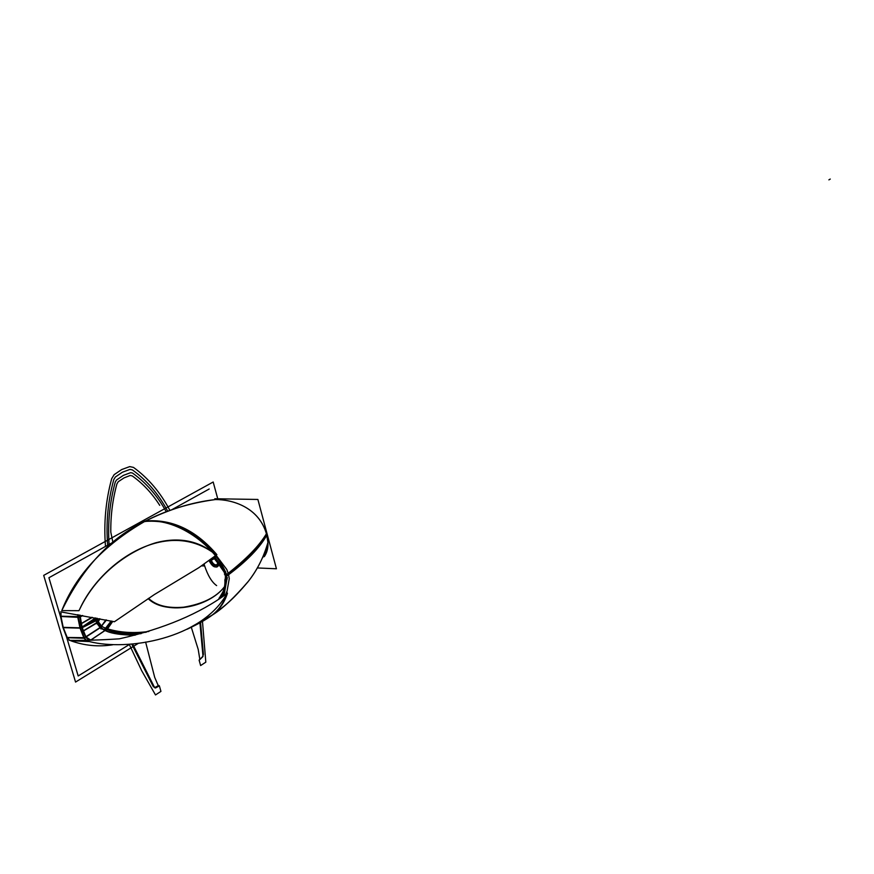 <?xml version="1.0" encoding="UTF-8"?>
<svg xmlns="http://www.w3.org/2000/svg" width="874" height="874" viewBox="0 0 874 874"><rect width="100%" height="100%" fill="white"/><g stroke="black" fill="none" stroke-linecap="round" stroke-linejoin="round"><path stroke-width="1.31" d="M217.997 562.561C216.249 567.073 213.431 566.396 209.552 560.54L209.389 560.54M224.487 586.782C209.629 606.327 168.857 616.432 148.121 598.646C168.846 616.432 209.629 606.327 224.487 586.782C216.348 597.303 202.692 604.185 183.529 607.43C167.524 608.817 155.714 605.89 148.121 598.646C155.714 605.89 167.524 608.817 183.529 607.43C202.692 604.185 216.348 597.303 224.487 586.782C216.348 597.303 202.692 604.185 183.529 607.43C167.524 608.817 155.714 605.89 148.121 598.646M209.126 560.737C212.819 567.663 216.129 568.788 219.057 564.091C217.528 568.93 214.217 567.805 209.126 560.737C214.217 567.805 217.528 568.93 219.057 564.091C217.528 568.93 214.217 567.805 209.126 560.737C214.217 567.805 217.528 568.93 219.057 564.091M111.173 620.966L105.535 628.253C117.75 632.514 131.319 633.847 146.231 632.23M148.569 598.351C156.096 605.584 167.808 608.523 183.715 607.179C202.79 604.01 216.381 597.193 224.498 586.727M225.284 579.364L224.858 579.67C225.35 586.061 223.722 591.829 219.986 596.986L218.948 598.362M106.704 628.603L112.506 621.272L106.704 628.603C119.454 632.579 133.514 633.53 148.875 631.465C133.514 633.53 119.454 632.579 106.704 628.603C119.454 632.579 133.514 633.53 148.875 631.465C133.514 633.53 119.454 632.579 106.704 628.603L112.506 621.272M105.874 619.895L101.395 626.145L106.868 629.029L106.923 629.793L112.779 621.338M101.657 626.057L106.18 619.95M99.527 618.726L97.91 621.764L101.777 626.592M106.486 620.005L102.138 625.325M101.45 625.904L98.183 621.48L99.833 618.781L98.085 621.807L97.189 618.3L98.139 622.026L96.763 618.213L95.31 619.83M209.596 560.387L208.919 560.879M214.152 558.115L209.836 560.212L210.831 560.343C212.218 563.938 214.25 565.576 216.916 565.27C214.25 565.576 212.218 563.938 210.831 560.343L209.869 560.573L210.831 560.343C212.218 563.938 214.25 565.576 216.916 565.27C214.25 565.576 212.218 563.938 210.831 560.343C212.218 563.938 214.25 565.576 216.916 565.27M209.869 560.573L210.579 562.332L209.869 560.573L210.831 560.343L209.793 560.245L210.579 562.332L209.793 560.245M211.071 559.972C212.633 563.981 214.764 565.565 217.462 564.713M217.451 564.757C214.829 565.38 212.775 563.85 211.29 560.168C212.622 563.599 214.556 565.183 217.123 564.899C214.556 565.183 212.622 563.599 211.29 560.168L214.37 558.333L211.29 560.168L211.104 559.262L211.29 560.168L214.37 558.333L211.29 560.168L211.104 559.262M210.995 559.994C212.546 563.992 214.665 565.598 217.375 564.812L217.407 564.79M209.771 560.988L214.589 558.552M211.158 560.595L210.896 559.426M211.235 560.562L210.962 559.371M201.632 565.904L204.614 565.937L204.166 564.222M202.353 565.434L204.483 565.456C207.815 575.54 211.858 582.259 216.632 585.591M209.192 489.003L171.763 509.728M114.319 541.53L48.911 577.747L61.399 619.666M65.921 634.841L78.179 675.963L129.767 644.258M138.562 643.209L75.557 682.07L43.7 575.376L213.18 482.011L217.757 498.803M214.818 498.748L257.885 499.458L276.435 568.777L257.349 567.947M209.126 617.219L210.787 616.115M226.639 574.513C246.086 559.349 259.425 545.638 266.646 533.38M112.746 644.783C98.62 647.033 84.614 645.689 70.75 640.762L89.399 641.571C127.648 651.349 201.053 638.861 226.453 594.462C223.525 603.213 218.62 610.227 211.705 615.493L209.869 616.727L211.705 615.493C218.62 610.227 223.525 603.213 226.453 594.462L229.272 578.632L228.442 574.032C246.85 559.797 259.578 546.6 266.625 534.44L267.947 542.536L267.794 547.19L266.537 552.368L264.243 556.694L267.171 550.402L267.947 542.546C263.806 556.978 257.284 569.903 248.369 581.308C234.418 597.565 222.597 608.686 212.906 614.662M223.525 595.576L226.945 578.981L225.94 578.686L226.945 578.981L225.94 578.686L226.945 578.981L225.951 578.785L226.945 578.981L223.525 595.576L226.945 578.981L225.984 579.178L226.945 578.981L224.268 593.97L226.945 578.981L225.94 578.686L225.197 574.852L226.213 574.917L226.879 578.37L226.104 574.491L225.099 574.458L226.104 574.491L225.142 574.655L226.158 574.71L226.879 578.37M209.869 616.727C217.702 611.494 223.231 604.065 226.453 594.462C223.231 604.065 217.702 611.494 209.869 616.727C217.702 611.494 223.231 604.065 226.453 594.462L229.272 578.632L228.442 574.032C246.85 559.797 259.578 546.6 266.625 534.44C258.923 506.767 231.763 499.436 215.408 499.557C192.127 502.168 168.54 509.476 144.647 521.483C170.823 519.287 194.41 530.256 215.419 554.378L226.748 569.422L228.376 573.803L226.748 569.422L215.419 554.378C194.41 530.256 170.823 519.287 144.647 521.483C110.506 537.718 82.877 567.423 61.77 610.609L78.955 610.686L79.796 609.014L78.955 610.686L61.77 610.609C82.877 567.423 110.506 537.718 144.647 521.483C168.54 509.476 192.127 502.168 215.408 499.557C231.763 499.436 258.923 506.767 266.625 534.44L267.947 542.546M225.82 578.785L227.087 579.189L226.3 574.753L225.033 574.699L225.82 578.785M225.241 574.666L224.487 574.393M225.241 577.79L225.503 578.479M226.945 578.981L225.984 579.178L225.142 574.655L226.213 574.917L224.596 570.394L226.104 574.491L225.099 574.458L223.733 570.624L225.142 574.655L226.213 574.917L225.197 574.852L223.493 570.121L224.596 570.394L223.493 570.121L224.596 570.394L223.493 570.121L224.596 570.394L226.104 574.491L225.142 574.655M143.118 521.865C174.756 515.54 217.233 546.654 227.011 575.879C246.632 561.37 259.971 547.67 267.018 534.779M223.536 570.504L224.629 570.209L226.279 574.666L225.011 574.611L223.536 570.504M223.558 570.722L225.121 571.072L223.165 569.903L223.558 570.722M213.726 557.23L223.668 571.399L225.656 571.782M217.331 557.962L215.299 555.973M214.043 556.978L223.012 569.149M214.447 556.662L224.596 570.394L214.447 556.662L224.596 570.394L214.447 556.662L224.596 570.394L223.733 570.624L225.099 574.458L226.104 574.491L224.596 570.394L223.493 570.121L224.596 570.394L226.104 574.491M82.746 615.602L79.72 617.197L79.676 615.023M85.652 637.146L84.21 637.812L85.936 636.906L83.336 631.039L96.828 623.042L95.55 619.469L82.145 627.379L83.336 631.039L81.14 623.61L91.868 617.306L81.14 623.61L82.145 627.379L95.55 619.469L96.828 623.042L95.124 617.918L95.55 619.469L82.145 627.379L81.14 623.61L91.868 617.306L81.14 623.61L80.004 616.869L82.495 615.547L80.004 616.869L80.004 615.088L80.004 616.869L82.495 615.547L77.524 617.11M60.59 611.833L114.396 621.753L154.392 594.539L198.78 567.729L216.883 554.662C195.743 529.917 171.752 518.697 144.898 521.024M226.453 594.462L229.272 578.632L226.453 594.462L229.272 578.632L228.507 574.262L226.748 569.422L215.419 554.378C198.901 540.689 179.148 536.789 156.14 542.656C131.045 550.085 97.637 571.782 79.796 609.014C101.198 561.873 167.207 516.862 215.419 554.378C167.207 516.862 101.198 561.873 79.796 609.014L78.955 610.686L79.796 609.014L78.955 610.686L61.77 610.609C75.776 575.147 103.394 545.431 144.647 521.483C103.394 545.431 75.776 575.147 61.77 610.609C75.776 575.147 103.394 545.431 144.647 521.483C170.823 519.287 194.41 530.256 215.419 554.378C194.41 530.256 170.823 519.287 144.647 521.483C165.547 510.416 189.134 503.107 215.408 499.557C189.134 503.107 165.547 510.416 144.647 521.483C165.547 510.416 189.134 503.107 215.408 499.557C231.763 499.436 258.923 506.767 266.625 534.44C269.039 543.562 268.242 550.97 264.254 556.683C268.242 550.97 269.039 543.562 266.625 534.44C258.923 506.767 231.763 499.436 215.408 499.557C231.763 499.436 258.923 506.767 266.625 534.44C269.039 543.562 268.242 550.97 264.254 556.683M60.47 613.34L61.093 613.308M79.993 627.98L63.234 627.51L67.232 637.474L69.396 640.03L67.232 637.474L63.234 627.51L79.993 627.98L83.806 637.67L79.993 627.98L77.775 617.11L60.972 616.487L61.049 613.297L60.972 616.487L63.234 627.51L60.972 616.487L77.797 617.328L79.993 627.98L83.806 637.67L79.993 627.98L63.234 627.51L67.232 637.474L63.234 627.51L79.993 627.98L77.797 617.328L60.972 616.487L61.049 613.297L60.972 616.487L63.234 627.51L67.232 637.474L83.806 637.67L67.232 637.474L69.396 640.03L67.232 637.474L83.904 637.845L79.993 627.98L63.234 627.51L60.972 616.487L61.049 613.297M69.079 640.347C83.576 640.566 100.346 640.063 119.367 638.828C163.908 628.777 199.938 613.559 227.469 593.173C224.673 602.11 219.789 609.298 212.83 614.717L210.831 616.094M90.896 640.118L104.858 630.504L90.699 640.074L85.925 636.917L100.139 627.641L96.828 623.042L83.336 631.039L85.925 636.917L89.29 639.702L85.925 636.917L83.336 631.039L96.828 623.042L101.242 628.515L100.139 627.641L85.925 636.917L83.336 631.039L96.828 623.042L101.242 628.515L108.595 631.913L120.426 634.404L135.099 635.212L118.394 634.131L106.737 631.257C112.287 633.683 121.737 635.005 135.099 635.212C121.737 635.005 112.287 633.683 106.737 631.257L104.858 630.504L90.896 640.118L104.858 630.504L90.699 640.074L89.29 639.702L90.699 640.074M220.925 597.161C224.793 591.556 226.3 585.121 225.448 577.867L227.382 577.648M141.129 633.639C128.128 634.71 116.122 633.158 105.109 628.985L104.072 629.706M226.716 591.742L225.787 594.2M222.258 596.352L226.038 580.139M107.076 629.859L106.912 628.843M104.956 629.094L104.771 627.783M105.033 628.253L105.099 628.985M105.776 629.291L105.623 628.297M225.634 581.483L225.437 580.544M219.986 596.986L223.82 590.365L225.503 581.527L223.82 590.365L219.177 598.231L223.82 590.365L225.503 581.527M225.579 579.571L225.306 578.861M226.082 581.909L225.317 580.991M225.579 579.746L225.35 578.938M226.355 580.238L225.284 579.32M225.536 578.959L225.241 578.337M225.547 579.123L225.241 578.566M225.71 578.566L227.109 578.337L227.185 579.091L225.765 579.375L225.71 578.566M222.378 568.919L213.442 557.459M82.254 615.504L79.687 616.858L80.845 623.96L92.382 617.405M97.069 622.834L97.943 621.578L97.069 622.834L97.943 621.578L97.069 622.834L97.943 621.589L96.795 618.322L95.834 619.295L96.828 618.552M96.632 623.446L97.964 621.895M95.19 619.437L96.708 618.202M97.954 621.512L96.828 618.224M83.008 631.05L81.686 627.314L95.375 617.994L96.959 623.337M95.517 617.984L96.162 620.682L81.85 627.882L80.9 623.927M82.451 627.379L80.441 628.144L62.95 627.652L60.688 617.263M80.386 627.958L81.774 627.565M91.868 617.306L81.14 623.61L80.004 616.869L78.103 617.11L79.698 616.935M79.709 617.131L78.125 617.339M83.642 637.801L85.947 636.895M79.938 627.805L82.342 627.029M84.123 637.638L85.576 636.982M66.511 636.829L62.862 627.335L80.342 627.838L84.45 638.26L66.959 637.703M83.926 637.343L86.34 640.26M86.013 640.271L84.144 638.249M100.652 627.466L85.707 637.233L82.954 631.094L96.938 622.517L100.652 627.466M96.785 623.774L98.096 622.19M96.479 623.096L97.877 621.436M97.222 623.162L98.03 622.037M100.488 627.335L100.849 625.806M97.123 622.987L97.954 621.873M100.346 627.226L100.729 625.708M98.161 621.96L100.696 625.292L98.937 623.337M101.176 628.919L101.81 626.461M99.964 627.598L100.608 625.598M101.395 628.177L101.723 626.516M88.722 640.183L85.565 636.96L100.313 627.368L105.383 630.296L90.798 640.118M87.968 641.21L89.399 641.571L87.968 641.21M105.251 629.051L105.055 627.914M100.86 628.865L101.592 626.396M99.997 618.814L98.249 621.643M80.441 628.155L78.048 616.618L60.557 616.181M78.147 614.739L78.136 617.743M77.742 616.607L77.808 614.673M267.335 544.972L263.216 556.443M262.703 557.59L266.352 551.549L267.684 543.617L266.352 551.549L262.703 557.59L266.352 551.549L267.684 543.617L266.352 551.549L262.703 557.59M266.636 534.418L266.625 534.44C259.578 546.6 246.85 559.797 228.442 574.032C246.85 559.797 259.578 546.6 266.625 534.44C259.578 546.6 246.85 559.797 228.442 574.032L228.442 574.032M99.833 618.781L98.085 621.807M210.667 559.6L210.831 560.343M96.02 619.83L97.211 618.344M225.94 578.686L225.197 574.852M95.124 617.918L95.55 619.469L95.124 617.918L95.55 619.469L82.145 627.379L80.004 615.088M95.834 619.295L96.795 618.322M81.14 623.61L80.015 617.055L82.145 627.379L85.925 636.917L100.139 627.641L85.925 636.917L89.29 639.702L85.925 636.917L100.139 627.641L96.981 623.391L95.55 619.469L96.828 623.042L83.336 631.039M83.806 637.67L67.232 637.474L83.904 637.845M60.972 616.487L77.775 617.11L60.972 616.487L63.234 627.51M217.123 564.899C214.556 565.183 212.622 563.599 211.29 560.168C212.622 563.599 214.556 565.183 217.123 564.899M214.37 558.333L211.29 560.168M118.263 481.705L124.032 477.903L130.15 475.489L132.192 475.882C142.91 483.519 152.087 493.351 159.734 505.358C152.087 493.351 142.91 483.519 132.192 475.882L130.15 475.489L124.032 477.903L118.263 481.705L116.93 483.868L118.263 481.705M191.319 627.303L198.212 649.437L199.862 659.575L203.019 656.483L199.928 622.812L203.019 656.483L199.862 659.575L198.212 649.437L191.319 627.303M166.213 511.705C157.342 495.634 146.1 482.743 132.487 473.042L130.652 472.659L123.321 475.401L116.471 480.044L115.27 482.022C109.709 502.277 107.644 523.078 109.086 544.436C107.644 523.078 109.709 502.277 115.27 482.022L116.471 480.044L123.321 475.401L130.652 472.659L132.487 473.042C146.1 482.743 157.342 495.634 166.213 511.705M132.63 643.963L154.698 687.751L158.533 686.33L154.698 677.35L145.619 642.062L154.698 677.35L158.533 686.33L155.485 687.991L154.698 687.751L132.63 643.963M112.888 542.328L110.801 532.157C110.594 515.594 112.637 499.502 116.93 483.868C112.637 499.502 110.594 515.594 110.801 532.157L112.888 542.328M200.627 665.551L205.816 662.164L202.462 621.359L205.816 662.164L200.627 665.551L199.108 660.11L200.627 665.551M169.873 510.361C160.455 492.499 148.329 478.176 133.482 467.404L129.713 466.607L121.661 469.567L114.144 474.658L111.675 478.712C105.71 500.715 103.645 523.286 105.492 546.425C103.645 523.286 105.71 500.715 111.675 478.712L114.144 474.658L121.661 469.567L129.713 466.607L133.482 467.404C148.329 478.176 160.455 492.499 169.873 510.361M129.341 644.52L141.686 670.708L155.496 694.939L160.947 691.389L159.363 685.85L158.762 685.413L155.211 687.335L153.376 686.756L131.734 644.051L153.376 686.756L155.211 687.335L158.762 685.413L159.363 685.85L160.947 691.389L155.496 694.939L141.686 670.708L129.341 644.52M107.655 545.223C105.896 522.794 107.928 500.922 113.773 479.608L115.368 476.986L122.415 472.211L129.964 469.414L132.4 469.917C146.756 480.23 158.522 493.974 167.677 511.159C158.522 493.974 146.756 480.23 132.4 469.917L129.964 469.414L122.415 472.211L115.368 476.986L113.773 479.608C107.928 500.922 105.896 522.794 107.655 545.223M200.55 622.463L203.423 654.429L202.495 656.745L199.108 660.11L202.495 656.745L203.423 654.429L200.55 622.463M229.272 578.632L228.507 574.262L229.272 578.632M226.748 569.422L228.376 573.803L226.748 569.422L215.419 554.378L226.748 569.422M223.733 570.624L224.596 570.394L223.678 570.514L225.099 574.458M82.495 615.547L80.004 616.869M79.796 609.014C97.637 571.782 131.045 550.085 156.14 542.656C179.148 536.789 198.901 540.689 215.419 554.378C194.41 530.256 170.823 519.287 144.647 521.483M96.828 623.042L100.139 627.641L106.737 631.257C112.287 633.683 121.737 635.005 135.099 635.212M82.145 627.379L95.55 619.469M67.232 637.474L69.396 640.03M104.858 630.504L100.139 627.641M828.891 179.869L830.267 179.061L828.891 179.869M98.074 621.141L99.581 624.539M210.754 616.137C224.629 606.086 231.555 601.17 247.899 581.909C257.109 570.416 263.85 557.022 268.132 541.749M213.682 557.262L215.933 559.48M211.705 615.493C206.362 619.458 198.158 624.047 187.102 629.247L212.83 614.717M97.877 621.447L96.73 618.213M214.873 499.491C231.752 499.294 259.578 506.975 266.821 535.139"/></g></svg>
